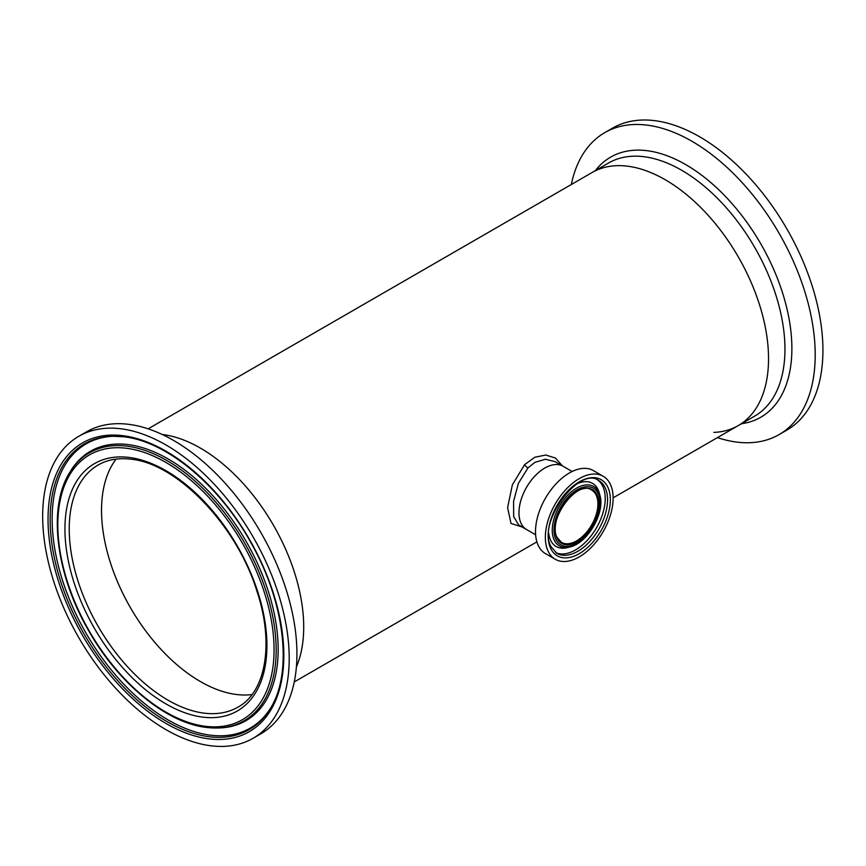 <?xml version="1.0" encoding="UTF-8"?>
<svg xmlns="http://www.w3.org/2000/svg" width="866" height="866" viewBox="0 0 866 866"><rect width="100%" height="100%" fill="white"/><g stroke="black" fill="none" stroke-linecap="round" stroke-linejoin="round"><path stroke-width="1.3" d="M116.087 459.11A139.794 80.711 -120 0 0 114.139 573.389A139.794 80.711 -120 0 0 200.382 681.542A139.794 80.711 -120 0 0 252.017 694.543A139.794 80.711 -120 0 1 236.97 694.564A139.794 80.711 -120 0 1 124.78 597.302A139.794 80.711 -120 0 1 116.087 459.11M572.155 471.494L563.062 466.244A36.534 21.087 120 0 0 544.801 468.051A36.534 21.087 120 0 0 520.931 500.245A36.534 21.087 120 0 0 526.539 529.516A36.534 21.087 -60 0 1 521.018 523.259A36.534 21.087 -60 0 1 530.36 481.496A36.534 21.087 -60 0 1 563.062 466.244L555.16 461.686L545.418 459.251L534.917 462.347L528.011 467.878L518.409 483.293L513.581 501.284L513.657 516.58L518.68 524.98M522.079 526.95L511.005 523.465L507.606 507.628L512.369 484.808L524.634 464.609L534.874 457.237L545.764 455.018L555.539 458.092L562.359 465.832M613.128 497.831L738.276 425.585A146.127 84.37 -120 0 0 760.673 308.491A146.127 84.37 -120 0 0 665.207 179.727A146.127 84.37 -120 0 0 592.149 172.486A146.127 84.37 60 0 1 728.901 241.863A146.127 84.37 60 0 1 738.276 425.585A146.127 84.37 60 0 1 713.844 432.383M296.41 666.885A146.127 84.37 -120 0 0 200.382 448.09A146.127 84.37 -120 0 0 162.234 434.494A146.127 84.37 -120 0 1 273.44 525.218A146.127 84.37 -120 0 1 296.41 666.885M555.279 559.274L545.439 553.591A47.922 27.669 -60 0 1 538.197 545.374A47.922 27.669 -60 0 1 550.451 490.578A47.922 27.669 -60 0 1 593.362 470.584L603.201 476.268A47.922 27.669 -60 0 1 610.433 484.473A47.922 27.669 -60 0 1 598.19 539.269A47.922 27.669 -60 0 1 555.279 559.274A47.922 27.669 -60 0 1 548.048 551.057A47.922 27.669 -60 0 1 560.291 496.261A47.922 27.669 -60 0 1 603.201 476.268M577.568 483.542A36.448 21.044 -60 0 1 598.06 489.615A36.448 21.044 -60 0 1 599.023 492.137A36.448 21.044 -60 0 1 599.196 492.722L599.9 495.287C605.431 512.358 587.657 543.155 570.099 546.901A34.294 19.799 -60 0 1 554.186 540.016A34.294 19.799 -60 0 1 567.035 495.882A34.294 19.799 -60 0 1 598.839 492.364A34.294 19.799 -60 0 1 599.9 495.287M570.099 546.901L567.522 547.572A36.448 21.044 -60 0 1 566.938 547.713A36.448 21.044 -60 0 1 550.603 540.254A36.448 21.044 -60 0 1 548.763 533.434M571.322 184.512A174.337 100.651 60 0 1 604.76 132.639A174.337 100.651 60 0 1 767.915 215.396A174.337 100.651 60 0 1 779.086 434.591A174.337 100.651 60 0 1 717.449 437.611M604.76 132.639L612.489 128.168A174.337 100.651 60 0 1 775.644 210.936A174.337 100.651 60 0 1 786.815 430.131L779.086 434.591M253.099 738.265L260.828 733.805A174.337 100.651 -120 0 0 276.622 563.993A174.337 100.651 -120 0 0 128.038 424.253A174.337 100.651 -120 0 0 86.503 431.842L78.774 436.312A174.337 100.651 -120 0 0 62.98 606.124A174.337 100.651 -120 0 0 211.564 745.864A174.337 100.651 -120 0 0 253.099 738.265A174.337 100.651 -120 0 0 268.893 568.453A174.337 100.651 -120 0 0 120.309 428.713A174.337 100.651 -120 0 0 78.774 436.312M113.706 436.248A164.096 94.74 -120 0 0 110.805 436.41A164.096 94.74 -120 0 0 63.608 583.684A164.096 94.74 -120 0 0 211.12 735.256A164.096 94.74 -120 0 0 269.034 710.477A164.096 94.74 -120 0 0 270.625 708.042M207.266 727.516A154.7 89.317 -120 0 0 217.344 728.003L219.022 727.96A155.544 89.804 -120 0 0 222.573 727.776A155.544 89.804 -120 0 0 267.302 588.187A155.544 89.804 -120 0 0 127.475 444.507A155.544 89.804 -120 0 0 72.582 467.997A155.544 89.804 -120 0 0 70.655 470.974L69.778 472.403C47.543 507.249 55.749 574.115 88.549 630.513C118.296 683.415 166.911 723.413 207.104 727.516L217.344 728.003A154.7 89.317 -120 0 0 266.219 591.575A154.7 89.317 -120 0 0 126.295 446.077A154.7 89.317 -120 0 0 69.778 472.403M524.634 464.609A3.832 1.667 -136.1 0 0 528.011 467.878M598.861 480.598A42.001 24.248 -60 0 1 605.193 487.796A42.001 24.248 -60 0 1 594.466 535.816A42.001 24.248 -60 0 1 556.86 553.342L551.025 546.673C536.747 522.609 579.733 465.421 598.861 480.598M550.635 548.297A43.95 25.374 -60 0 1 567.1 491.736A43.95 25.374 -60 0 1 607.856 487.233A43.95 25.374 -60 0 1 591.381 543.805A43.95 25.374 -60 0 1 550.635 548.297M597.681 480.002A42.001 24.248 -60 0 1 602.866 486.454A42.001 24.248 -60 0 1 592.82 533.51A42.001 24.248 -60 0 1 555.755 552.627M555.82 539.247A32.691 18.879 -60 0 1 568.074 497.171A32.691 18.879 -60 0 1 598.384 493.826A32.691 18.879 -60 0 1 586.13 535.892A32.691 18.879 -60 0 1 555.82 539.247M561.46 542.376L557.087 537.407C546.879 519.925 577.449 479.104 591.662 490.059A30.202 17.439 -60 0 1 596.219 495.233A30.202 17.439 -60 0 1 588.501 529.775A30.202 17.439 -60 0 1 561.46 542.376A30.202 17.439 -60 0 1 557.13 537.678M556.935 538.046A30.97 17.883 -60 0 1 568.551 498.188A30.97 17.883 -60 0 1 597.259 495.016A30.97 17.883 -60 0 1 585.654 534.874A30.97 17.883 -60 0 1 556.935 538.046M148.14 428.832L608.56 163.014A146.127 84.37 60 0 1 745.323 232.38A146.127 84.37 60 0 1 754.687 416.102L738.276 425.585M595.343 170.634A150.164 86.697 60 0 1 751.158 228.451A150.164 86.697 60 0 1 741.469 423.734M128.558 457.367A142.825 82.465 -120 0 0 72.116 576.28A142.825 82.465 -120 0 0 203.315 717.2A142.825 82.465 -120 0 0 259.757 598.298A142.825 82.465 -120 0 0 128.558 457.367M98.183 464.988A139.794 80.711 -120 0 0 85.517 601.156A139.794 80.711 -120 0 0 204.668 713.216A139.794 80.711 -120 0 0 237.977 707.121C265.84 692.183 274.522 643.33 256.769 590.655C236.386 524.677 176.404 462.888 130.344 459.142C118.068 457.757 107.352 459.705 98.183 464.988M122.301 435.62A166.737 96.267 -120 0 0 56.409 574.439A166.737 96.267 -120 0 0 209.572 738.947A166.737 96.267 -120 0 0 275.464 600.138A166.737 96.267 -120 0 0 122.301 435.62M123.308 436.745A164.93 95.228 -120 0 0 112.872 436.258A164.93 95.228 -120 0 0 60.761 581.714A164.93 95.228 -120 0 0 209.94 736.825A164.93 95.228 -120 0 0 270.192 708.756C292.989 673.315 285.26 603.234 251.292 543.383C219.585 485.252 166.185 440.978 123.459 436.767L112.872 436.258M125.927 448.209A152.903 88.278 -120 0 0 65.502 575.5A152.903 88.278 -120 0 0 205.956 726.368A152.903 88.278 -120 0 0 266.382 599.066A152.903 88.278 -120 0 0 125.927 448.209M535.621 534.766L518.626 524.958M536.877 541.856L294.267 681.932"/></g></svg>
